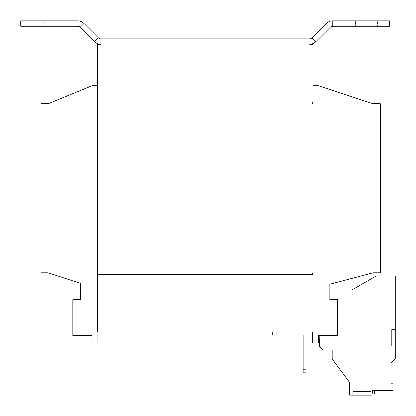 <?xml version="1.0" encoding="UTF-8"?>
<svg xmlns="http://www.w3.org/2000/svg" width="416" height="416" viewBox="0 0 416 416"><rect width="100%" height="100%" fill="white"/><g stroke="black" fill="none" stroke-linecap="round" stroke-linejoin="round"><path stroke-width="0.31" stroke-dasharray="2.08 1.56" d="M377.567 26.286L345.186 26.286L355.618 26.286L345.186 26.286L355.618 26.286L355.618 20.888L345.186 20.888L377.567 20.888L377.567 26.286L355.618 26.286L355.618 20.888L345.186 20.888L367.136 20.888L355.618 20.888L355.618 26.286L377.567 26.286L377.567 20.888L355.618 20.888L355.618 26.286L377.567 26.286M65.239 26.286L32.854 26.286L43.29 26.286L32.854 26.286L43.29 26.286L43.29 20.888L32.854 20.888L65.239 20.888L65.239 26.286L43.29 26.286L43.29 20.888L32.854 20.888L54.803 20.888L43.29 20.888L43.29 26.286L65.239 26.286L65.239 20.888L43.29 20.888L43.29 26.286L65.239 26.286M370.734 391.513L370.734 395.112L352.742 395.112L370.734 395.112L352.742 395.112L370.734 395.112L352.742 395.112L370.734 395.112L352.742 395.112L370.734 395.112L352.742 395.112L370.734 395.112L352.742 395.112L370.734 395.112L370.734 391.513L370.734 395.112L370.734 391.513L370.734 395.112L370.734 391.513L352.742 391.513L352.742 395.112L352.742 391.513L370.734 391.513L352.742 391.513L370.734 391.513L352.742 391.513L352.742 395.112L352.742 391.513L370.734 391.513L352.742 391.513L370.734 391.513L352.742 391.513L352.742 395.112L352.742 391.513L370.734 391.513M312.619 332.145L313.16 332.145L312.619 332.145L312.619 342.935L318.375 342.935L318.375 335.738L337.626 335.738L319.888 335.738L319.696 346.596L323.232 350.132L332.228 350.132L332.228 358.93L349.684 382.517L349.684 395.112L371.888 395.112L372.71 390.432L393.026 390.432L393.026 383.76L390.884 383.76L390.884 363.397L395.2 359.076L395.2 275.959L376.132 275.959L351.733 290.04L329.893 290.04L329.893 299.577L329.893 290.04L329.893 299.577L329.893 290.04L351.733 290.04L329.893 290.04L351.733 290.04L376.132 275.959L351.733 290.04L376.132 275.959L395.2 275.959L376.132 275.959L395.2 275.959L395.2 359.076L395.2 275.959L395.2 359.076L390.884 363.397L395.2 359.076L390.884 363.397L390.884 383.76L390.884 363.397M313.16 85.66L313.16 101.852L97.261 101.852L97.261 85.66L92.045 85.66L48.147 103.652L40.95 103.652L40.95 272.771L48.147 272.771L80.532 283.384L80.532 299.577L72.795 299.577L72.795 335.738L92.045 335.738L92.045 342.935L97.802 342.935L97.802 332.145L97.261 332.145L97.261 274.57L97.802 274.57L97.802 272.771L312.619 272.771L312.619 274.57L313.16 274.57L313.16 332.145L313.16 274.57L313.16 332.145L97.261 332.145L97.261 274.57L97.802 274.57L97.802 272.771L97.802 274.57L97.802 272.771L312.619 272.771L312.619 274.57L313.16 274.57L313.16 101.852L312.619 101.852L312.619 103.652L312.619 101.852L312.619 103.652L312.619 101.852L313.16 101.852L313.16 85.66L318.375 85.66L373.069 103.652L380.266 103.652L380.266 272.771L373.069 272.771L329.893 284.206L329.893 299.577L337.626 299.577L329.893 299.577L337.626 299.577L329.893 299.577L337.626 299.577L337.626 335.738L337.626 299.577L337.626 335.738L337.626 299.577L337.626 335.738L319.888 335.738L337.626 335.738L319.888 335.738L319.696 346.596L323.232 350.132L332.228 350.132L332.228 358.93L349.684 382.517L349.684 395.112L371.888 395.112L372.71 390.432L393.026 390.432L393.026 383.76L390.884 383.76M388.851 390.432L388.851 394.03L388.851 390.432L374.566 390.432L374.566 394.03L388.851 394.03L374.566 394.03L388.851 394.03L388.851 390.432L374.566 390.432L374.566 394.03L388.851 394.03L374.566 394.03L388.851 394.03L388.851 390.432L374.566 390.432L374.566 394.03L388.851 394.03L374.566 394.03L374.566 390.432L374.566 394.03L374.566 390.432L374.566 394.03L388.851 394.03L388.851 390.432L374.566 390.432L374.566 394.03L388.851 394.03L388.851 390.432L374.566 390.432L374.566 394.03L388.851 394.03L388.851 390.432L374.566 390.432L374.566 394.03L374.566 390.432L388.851 390.432L374.566 390.432L388.851 390.432L388.851 394.03L388.851 390.432L388.851 394.03L388.851 390.432L374.566 390.432M312.619 103.652L97.802 103.652L97.802 101.852L97.802 103.652L97.802 101.852L97.802 103.652L312.619 103.652M312.619 274.57L312.619 272.771L312.619 274.57L295.168 274.57L295.168 274.102L115.253 274.102L295.168 274.102L115.253 274.102L295.168 274.102L295.168 274.57L115.253 274.57L295.168 274.57L295.168 274.102L295.168 274.57L312.619 274.57M312.619 272.771L97.802 272.771L312.619 272.771M97.802 332.145L97.261 332.145L97.261 274.57L313.16 274.57L313.16 101.852L97.261 101.852L97.802 101.852L97.261 101.852L97.261 85.66M305.963 344.016L303.082 344.016L305.963 344.016L305.963 369.205L303.082 369.205L303.082 344.016L305.963 344.016L305.963 332.145L272.501 332.145L272.501 335.02L276.099 335.02L276.099 332.145L305.963 332.145M303.082 369.205L303.082 372.804L305.963 372.804L305.963 369.205M303.082 344.016L303.082 335.02L276.099 335.02M272.501 332.145L276.099 332.145M115.253 274.57L115.253 274.102L115.253 274.57L115.253 274.102L115.253 274.57L97.802 274.57L115.253 274.57M312.619 101.852L97.802 101.852L312.619 101.852M94.448 41.642A8.996 8.996 0 0 0 100.807 44.278L97.261 44.278L97.261 274.57L313.16 274.57L97.261 274.57L97.261 101.852L97.261 274.57L313.16 274.57L313.16 44.278L309.613 44.278A8.996 8.996 0 0 0 315.973 41.642L330.278 27.342A3.598 3.598 0 0 1 332.821 26.286L389.62 26.286L389.62 20.888L332.821 20.888A8.996 8.996 0 0 0 326.461 23.525L312.156 37.825A3.598 3.598 0 0 1 309.613 38.88L100.807 38.88A3.598 3.598 0 0 1 98.264 37.825L83.964 23.525A8.996 8.996 0 0 0 77.6 20.888L20.8 20.888L20.8 26.286L77.6 26.286A3.598 3.598 0 0 1 80.148 27.342L94.448 41.642L98.264 37.825M319.888 335.738L319.696 346.596L323.232 350.132L332.228 350.132L332.228 358.93L349.684 382.517L349.684 395.112L371.888 395.112L372.71 390.432L393.026 390.432L393.026 383.76L393.026 390.432L372.71 390.432L371.888 395.112L349.684 395.112L349.684 382.517L332.228 358.93L332.228 350.132L323.232 350.132L319.696 346.596L319.888 335.738M395.2 329.623L395.2 345.816L395.2 329.623L395.2 345.816L395.2 329.623L395.2 345.816L395.2 329.623L395.2 345.816L395.2 329.623L395.2 345.816L395.2 329.623L395.2 345.816L395.2 329.623L391.602 329.623L391.602 345.816L395.2 345.816L391.602 345.816L391.602 329.623L395.2 329.623L391.602 329.623L391.602 345.816L395.2 345.816L391.602 345.816L391.602 329.623L395.2 329.623L391.602 329.623L391.602 345.816L395.2 345.816L391.602 345.816L391.602 329.623L395.2 329.623L391.602 329.623L391.602 345.816L395.2 345.816L391.602 345.816L391.602 329.623L395.2 329.623L391.602 329.623L391.602 345.816L395.2 345.816L391.602 345.816L391.602 329.623L395.2 329.623L391.602 329.623L391.602 345.816L395.2 345.816L391.602 345.816L391.602 329.623L395.2 329.623M367.136 26.286L367.136 20.888L367.136 26.286M54.803 26.286L54.803 20.888L54.803 26.286M315.973 41.642L312.156 37.825M332.821 26.286L332.821 20.888M80.148 27.342L83.964 23.525M32.854 20.888L32.854 26.286L32.854 20.888M345.186 20.888L345.186 26.286L345.186 20.888"/><path stroke-width="0.62" d="M97.261 85.66L92.045 85.66L48.147 103.652L40.95 103.652L40.95 272.771L48.147 272.771L80.532 283.384L80.532 299.577L72.795 299.577L72.795 335.738L92.045 335.738L92.045 342.935L97.802 342.935L97.802 332.145M312.619 332.145L312.619 342.935L318.375 342.935L318.375 335.738L337.626 335.738L337.626 299.577L329.893 299.577L329.893 284.206L373.069 272.771L380.266 272.771L380.266 103.652L373.069 103.652L318.375 85.66L313.16 85.66M305.963 372.804L303.082 372.804L303.082 369.205L305.963 369.205L305.963 372.804M303.082 369.205L303.082 335.02L272.501 335.02L272.501 332.145M303.082 344.016L305.963 344.016L305.963 369.205M305.963 344.016L305.963 332.145M276.099 332.145L276.099 335.02M83.964 23.525L98.264 37.825A3.598 3.598 0 0 0 100.807 38.88L309.613 38.88A3.598 3.598 0 0 0 312.156 37.825L326.461 23.525A8.996 8.996 0 0 1 332.821 20.888L389.62 20.888L389.62 26.286L332.821 26.286A3.598 3.598 0 0 0 330.278 27.342L315.973 41.642A8.996 8.996 0 0 1 309.613 44.278L313.16 44.278L313.16 332.145L97.261 332.145L97.261 274.57L313.16 274.57L97.261 274.57L97.261 44.278L100.807 44.278A8.996 8.996 0 0 1 94.448 41.642L80.148 27.342A3.598 3.598 0 0 0 77.6 26.286L20.8 26.286L20.8 20.888L77.6 20.888A8.996 8.996 0 0 1 83.964 23.525L80.148 27.342M319.888 335.738L319.696 346.596L323.232 350.132L332.228 350.132L332.228 358.93L349.684 382.517L349.684 395.112L371.888 395.112L372.71 390.432L393.026 390.432L393.026 383.76L390.884 383.76L390.884 363.397L395.2 359.076L395.2 275.959L376.132 275.959L351.733 290.04L329.893 290.04M390.884 383.76L390.884 363.397M374.566 390.432L374.566 394.03L388.851 394.03L388.851 390.432M312.156 37.825L315.973 41.642M332.821 20.888L332.821 26.286M98.264 37.825L94.448 41.642"/></g></svg>
